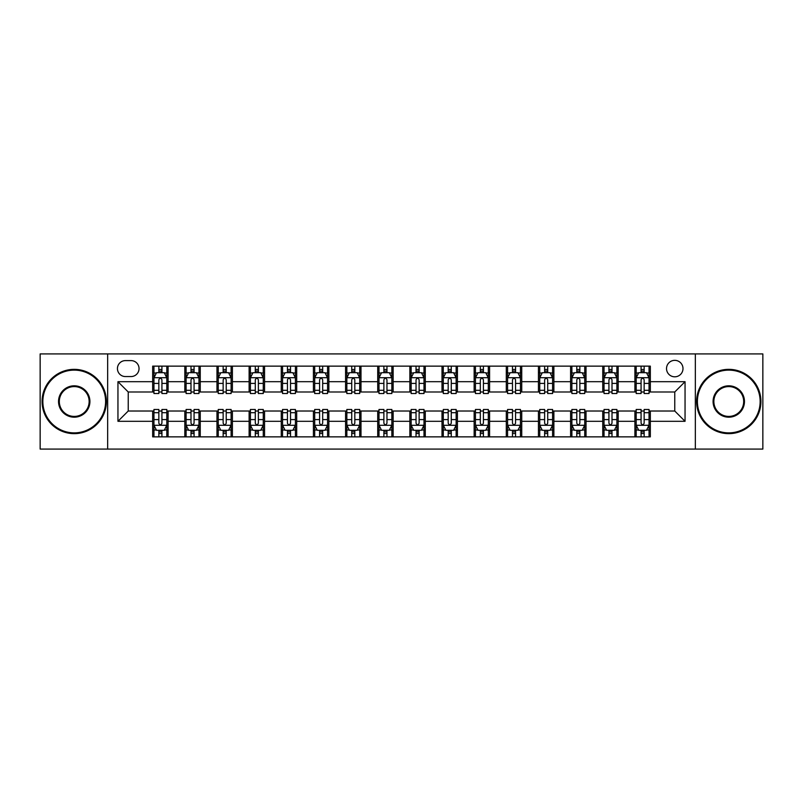 <?xml version="1.0" encoding="UTF-8"?>
<svg xmlns="http://www.w3.org/2000/svg" width="803" height="803" viewBox="0 0 803 803"><rect width="100%" height="100%" fill="white"/><g stroke="black" fill="none" stroke-linecap="round" stroke-linejoin="round"><path stroke-width="1.2" d="M674.761 360.346A8.231 8.231 0 0 0 666.53 368.577A8.231 8.231 0 0 0 674.761 376.808A8.231 8.231 0 0 0 682.992 368.577A8.231 8.231 0 0 0 674.761 360.346M695.338 449.078L762.85 449.078L762.85 353.922L695.338 353.922L695.338 449.078L107.662 449.078L107.662 353.922L40.15 353.922L40.15 449.078L107.662 449.078M125.409 376.557L131.07 376.557A7.97 7.97 0 0 0 139.039 368.577A7.97 7.97 0 0 0 131.07 360.607L125.409 360.607A7.97 7.97 0 0 0 117.439 368.577A7.97 7.97 0 0 0 125.409 376.557M695.338 353.922L107.662 353.922M152.67 421.304L117.951 421.304L117.951 381.696L152.67 381.696L152.67 391.984L128.239 391.984L128.239 411.016L152.67 411.016L152.67 436.862L650.33 436.862L650.33 411.016L674.761 411.016L674.761 391.984L650.33 391.984L650.33 381.696L685.049 381.696L685.049 421.304L650.33 421.304M650.33 381.696L650.33 366.138L152.67 366.138L152.67 381.696M634.902 366.138L634.902 391.984L636.187 391.984M641.075 391.984L644.157 391.984M649.045 391.984L650.33 391.984M634.902 391.984L616.895 391.984M602.752 366.138L602.752 391.984L604.037 391.984M608.925 391.984L612.006 391.984M602.752 391.984L584.745 391.984M570.602 366.138L570.602 391.984L571.887 391.984M576.775 391.984L579.856 391.984M570.602 391.984L552.594 391.984M538.452 366.138L538.452 391.984L539.736 391.984M544.625 391.984L547.716 391.984M538.452 391.984L520.454 391.984M506.302 366.138L506.302 391.984L507.586 391.984M512.475 391.984L515.566 391.984M506.302 391.984L488.304 391.984M474.151 366.138L474.151 391.984L475.446 391.984M480.324 391.984L483.416 391.984M474.151 391.984L456.154 391.984M442.011 366.138L442.011 391.984L443.296 391.984M448.184 391.984L451.266 391.984M442.011 391.984L424.004 391.984M409.861 366.138L409.861 391.984L411.146 391.984M416.034 391.984L419.116 391.984M409.861 391.984L391.854 391.984M377.711 366.138L377.711 391.984L378.996 391.984M383.884 391.984L386.966 391.984M377.711 391.984L359.704 391.984M345.561 366.138L345.561 391.984L346.846 391.984M351.734 391.984L354.816 391.984M345.561 391.984L327.554 391.984M313.411 366.138L313.411 391.984L314.696 391.984M319.584 391.984L322.676 391.984M313.411 391.984L295.414 391.984M281.261 366.138L281.261 391.984L282.546 391.984M287.434 391.984L290.525 391.984M281.261 391.984L263.264 391.984M249.121 366.138L249.121 391.984L250.406 391.984M255.284 391.984L258.375 391.984M249.121 391.984L231.113 391.984M216.971 366.138L216.971 391.984L218.255 391.984M223.144 391.984L226.225 391.984M216.971 391.984L198.963 391.984M184.82 366.138L184.82 391.984L186.105 391.984M190.994 391.984L194.075 391.984M184.82 391.984L166.813 391.984M152.67 391.984L153.955 391.984M158.843 391.984L161.925 391.984M152.67 411.016L153.955 411.016M158.843 411.016L161.925 411.016M166.813 411.016L168.098 411.016L168.098 436.862M186.105 411.016L168.098 411.016M190.994 411.016L194.075 411.016M198.963 411.016L200.248 411.016L200.248 436.862M218.255 411.016L200.248 411.016M223.144 411.016L226.225 411.016M231.113 411.016L232.398 411.016L232.398 436.862M250.406 411.016L232.398 411.016M255.284 411.016L258.375 411.016M263.264 411.016L264.548 411.016L264.548 436.862M282.546 411.016L264.548 411.016M287.434 411.016L290.525 411.016M295.414 411.016L296.698 411.016L296.698 436.862M314.696 411.016L296.698 411.016M319.584 411.016L322.676 411.016M327.554 411.016L328.849 411.016L328.849 436.862M346.846 411.016L328.849 411.016M351.734 411.016L354.816 411.016M359.704 411.016L360.989 411.016L360.989 436.862M378.996 411.016L360.989 411.016M383.884 411.016L386.966 411.016M391.854 411.016L393.139 411.016L393.139 436.862M411.146 411.016L393.139 411.016M416.034 411.016L419.116 411.016M424.004 411.016L425.289 411.016L425.289 436.862M443.296 411.016L425.289 411.016M448.184 411.016L451.266 411.016M456.154 411.016L457.439 411.016L457.439 436.862M475.446 411.016L457.439 411.016M480.324 411.016L483.416 411.016M488.304 411.016L489.589 411.016L489.589 436.862M507.586 411.016L489.589 411.016M512.475 411.016L515.566 411.016M520.454 411.016L521.739 411.016L521.739 436.862M539.736 411.016L521.739 411.016M544.625 411.016L547.716 411.016M552.594 411.016L553.879 411.016L553.879 436.862M571.887 411.016L553.879 411.016M576.775 411.016L579.856 411.016M584.745 411.016L586.029 411.016L586.029 436.862M604.037 411.016L586.029 411.016M608.925 411.016L612.006 411.016M616.895 411.016L618.18 411.016L618.18 436.862M636.187 411.016L618.18 411.016M641.075 411.016L644.157 411.016M649.045 411.016L650.33 411.016M168.098 366.138L168.098 391.984M152.67 372.562L153.955 372.562M158.843 372.562L161.925 372.562M166.813 372.562L168.098 372.562M152.67 430.438L153.955 430.438M158.843 430.438L161.925 430.438M166.813 430.438L168.098 430.438M184.82 411.016L184.82 436.862M200.248 366.138L200.248 391.984M184.82 372.562L186.105 372.562M190.994 372.562L194.075 372.562M198.963 372.562L200.248 372.562M184.82 430.438L186.105 430.438M190.994 430.438L194.075 430.438M198.963 430.438L200.248 430.438M216.971 411.016L216.971 436.862M216.971 430.438L218.255 430.438M223.144 430.438L226.225 430.438M231.113 430.438L232.398 430.438M232.398 366.138L232.398 391.984M216.971 372.562L218.255 372.562M223.144 372.562L226.225 372.562M231.113 372.562L232.398 372.562M249.121 411.016L249.121 436.862M249.121 430.438L250.406 430.438M255.284 430.438L258.375 430.438M263.264 430.438L264.548 430.438M264.548 366.138L264.548 391.984M249.121 372.562L250.406 372.562M255.284 372.562L258.375 372.562M263.264 372.562L264.548 372.562M281.261 411.016L281.261 436.862M281.261 430.438L282.546 430.438M287.434 430.438L290.525 430.438M295.414 430.438L296.698 430.438M296.698 366.138L296.698 391.984M281.261 372.562L282.546 372.562M287.434 372.562L290.525 372.562M295.414 372.562L296.698 372.562M313.411 411.016L313.411 436.862M313.411 430.438L314.696 430.438M319.584 430.438L322.676 430.438M327.554 430.438L328.849 430.438M328.849 366.138L328.849 391.984M313.411 372.562L314.696 372.562M319.584 372.562L322.676 372.562M327.554 372.562L328.849 372.562M345.561 411.016L345.561 436.862M345.561 430.438L346.846 430.438M351.734 430.438L354.816 430.438M359.704 430.438L360.989 430.438M360.989 366.138L360.989 391.984M345.561 372.562L346.846 372.562M351.734 372.562L354.816 372.562M359.704 372.562L360.989 372.562M377.711 411.016L377.711 436.862M377.711 430.438L378.996 430.438M383.884 430.438L386.966 430.438M391.854 430.438L393.139 430.438M393.139 366.138L393.139 391.984M377.711 372.562L378.996 372.562M383.884 372.562L386.966 372.562M391.854 372.562L393.139 372.562M409.861 411.016L409.861 436.862M409.861 430.438L411.146 430.438M416.034 430.438L419.116 430.438M424.004 430.438L425.289 430.438M425.289 366.138L425.289 391.984M409.861 372.562L411.146 372.562M416.034 372.562L419.116 372.562M424.004 372.562L425.289 372.562M442.011 411.016L442.011 436.862M442.011 430.438L443.296 430.438M448.184 430.438L451.266 430.438M456.154 430.438L457.439 430.438M457.439 366.138L457.439 391.984M442.011 372.562L443.296 372.562M448.184 372.562L451.266 372.562M456.154 372.562L457.439 372.562M474.151 411.016L474.151 436.862M474.151 430.438L475.446 430.438M480.324 430.438L483.416 430.438M488.304 430.438L489.589 430.438M489.589 366.138L489.589 391.984M474.151 372.562L475.446 372.562M480.324 372.562L483.416 372.562M488.304 372.562L489.589 372.562M506.302 411.016L506.302 436.862M506.302 430.438L507.586 430.438M512.475 430.438L515.566 430.438M520.454 430.438L521.739 430.438M521.739 366.138L521.739 391.984M506.302 372.562L507.586 372.562M512.475 372.562L515.566 372.562M520.454 372.562L521.739 372.562M538.452 411.016L538.452 436.862M538.452 430.438L539.736 430.438M544.625 430.438L547.716 430.438M552.594 430.438L553.879 430.438M553.879 366.138L553.879 391.984M538.452 372.562L539.736 372.562M544.625 372.562L547.716 372.562M552.594 372.562L553.879 372.562M570.602 411.016L570.602 436.862M570.602 430.438L571.887 430.438M576.775 430.438L579.856 430.438M584.745 430.438L586.029 430.438M586.029 366.138L586.029 391.984M570.602 372.562L571.887 372.562M576.775 372.562L579.856 372.562M584.745 372.562L586.029 372.562M602.752 411.016L602.752 436.862M602.752 430.438L604.037 430.438M608.925 430.438L612.006 430.438M616.895 430.438L618.18 430.438M618.18 366.138L618.18 391.984M602.752 372.562L604.037 372.562M608.925 372.562L612.006 372.562M616.895 372.562L618.18 372.562M634.902 411.016L634.902 436.862M634.902 430.438L636.187 430.438M641.075 430.438L644.157 430.438M649.045 430.438L650.33 430.438M634.902 372.562L636.187 372.562M641.075 372.562L644.157 372.562M649.045 372.562L650.33 372.562M128.239 391.984L117.951 381.696M128.239 411.016L117.951 421.304M685.049 381.696L674.761 391.984M685.049 421.304L674.761 411.016M161.925 369.48L158.843 369.48M166.813 390.298L161.925 390.298L161.925 393.53L166.813 393.53L166.813 377.842L164.244 372.692L156.525 372.692L153.955 377.842L153.955 393.53L158.843 393.53L158.843 390.298L153.955 390.298M153.955 377.842L153.955 366.138M166.813 377.842L166.813 366.138M158.843 372.692L158.843 366.138M161.925 366.138L161.925 372.692M161.925 390.298L161.925 379.769C160.901 377.781 159.877 377.781 158.843 379.769L158.843 390.298M158.843 433.52L161.925 433.52M153.955 412.702L158.843 412.702L158.843 409.47L153.955 409.47L153.955 425.158L156.525 430.308L164.244 430.308L166.813 425.158L166.813 409.47L161.925 409.47L161.925 412.702L166.813 412.702M166.813 425.158L166.813 436.862M153.955 425.158L153.955 436.862M161.925 430.308L161.925 436.862M158.843 436.862L158.843 430.308M158.843 412.702L158.843 423.231C159.867 425.219 160.901 425.219 161.925 423.231L161.925 412.702M194.075 369.48L190.994 369.48M198.963 390.298L194.075 390.298L194.075 393.53L198.963 393.53L198.963 377.842L196.394 372.692L188.675 372.692L186.105 377.842L186.105 393.53L190.994 393.53L190.994 390.298L186.105 390.298M186.105 377.842L186.105 366.138M198.963 377.842L198.963 366.138M190.994 372.692L190.994 366.138M194.075 366.138L194.075 372.692M194.075 390.298L194.075 379.769C193.051 377.781 192.017 377.781 190.994 379.769L190.994 390.298M226.225 369.48L223.144 369.48M231.113 390.298L226.225 390.298L226.225 393.53L231.113 393.53L231.113 377.842L228.544 372.692L220.825 372.692L218.255 377.842L218.255 393.53L223.144 393.53L223.144 390.298L218.255 390.298M218.255 377.842L218.255 366.138M231.113 377.842L231.113 366.138M223.144 372.692L223.144 366.138M226.225 366.138L226.225 372.692M226.225 390.298L226.225 379.769C225.201 377.781 224.167 377.781 223.144 379.769L223.144 390.298M258.375 369.48L255.284 369.48M263.264 390.298L258.375 390.298L258.375 393.53L263.264 393.53L263.264 377.842L260.694 372.692L252.975 372.692L250.406 377.842L250.406 393.53L255.284 393.53L255.284 390.298L250.406 390.298M250.406 377.842L250.406 366.138M263.264 377.842L263.264 366.138M255.284 372.692L255.284 366.138M258.375 366.138L258.375 372.692M258.375 390.298L258.375 379.769C257.351 377.781 256.318 377.781 255.284 379.769L255.284 390.298M190.994 433.52L194.075 433.52M186.105 412.702L190.994 412.702L190.994 409.47L186.105 409.47L186.105 425.158L188.675 430.308L196.394 430.308L198.963 425.158L198.963 409.47L194.075 409.47L194.075 412.702L198.963 412.702M198.963 425.158L198.963 436.862M186.105 425.158L186.105 436.862M194.075 430.308L194.075 436.862M190.994 436.862L190.994 430.308M190.994 412.702L190.994 423.231C192.017 425.219 193.051 425.219 194.075 423.231L194.075 412.702M223.144 433.52L226.225 433.52M218.255 412.702L223.144 412.702L223.144 409.47L218.255 409.47L218.255 425.158L220.825 430.308L228.544 430.308L231.113 425.158L231.113 409.47L226.225 409.47L226.225 412.702L231.113 412.702M231.113 425.158L231.113 436.862M218.255 425.158L218.255 436.862M226.225 430.308L226.225 436.862M223.144 436.862L223.144 430.308M223.144 412.702L223.144 423.231C224.167 425.219 225.191 425.219 226.225 423.231L226.225 412.702M255.284 433.52L258.375 433.52M250.406 412.702L255.284 412.702L255.284 409.47L250.406 409.47L250.406 425.158L252.975 430.308L260.694 430.308L263.264 425.158L263.264 409.47L258.375 409.47L258.375 412.702L263.264 412.702M263.264 425.158L263.264 436.862M250.406 425.158L250.406 436.862M258.375 430.308L258.375 436.862M255.284 436.862L255.284 430.308M255.284 412.702L255.284 423.231C256.318 425.219 257.341 425.219 258.375 423.231L258.375 412.702M290.525 369.48L287.434 369.48M295.414 390.298L290.525 390.298L290.525 393.53L295.414 393.53L295.414 377.842L292.834 372.692L285.125 372.692L282.546 377.842L282.546 393.53L287.434 393.53L287.434 390.298L282.546 390.298M282.546 377.842L282.546 366.138M295.414 377.842L295.414 366.138M287.434 372.692L287.434 366.138M290.525 366.138L290.525 372.692M290.525 390.298L290.525 379.769C289.492 377.781 288.468 377.781 287.434 379.769L287.434 390.298M287.434 433.52L290.525 433.52M282.546 412.702L287.434 412.702L287.434 409.47L282.546 409.47L282.546 425.158L285.125 430.308L292.834 430.308L295.414 425.158L295.414 409.47L290.525 409.47L290.525 412.702L295.414 412.702M295.414 425.158L295.414 436.862M282.546 425.158L282.546 436.862M290.525 430.308L290.525 436.862M287.434 436.862L287.434 430.308M287.434 412.702L287.434 423.231C288.468 425.219 289.492 425.219 290.525 423.231L290.525 412.702M74.227 370.123A31.377 31.377 0 0 0 42.85 401.5A31.377 31.377 0 0 0 74.227 432.877A31.377 31.377 0 0 0 105.605 401.5A31.377 31.377 0 0 0 74.227 370.123M74.227 433.65A32.15 32.15 0 0 1 42.077 401.5A32.15 32.15 0 0 1 74.227 369.35A32.15 32.15 0 0 1 106.377 401.5A32.15 32.15 0 0 1 74.227 433.65M74.227 385.811A15.689 15.689 0 0 1 89.916 401.5A15.689 15.689 0 0 1 74.227 417.189A15.689 15.689 0 0 1 58.539 401.5A15.689 15.689 0 0 1 74.227 385.811M74.227 416.416A14.916 14.916 0 0 0 89.143 401.5A14.916 14.916 0 0 0 74.227 386.584A14.916 14.916 0 0 0 59.312 401.5A14.916 14.916 0 0 0 74.227 416.416M728.773 370.123A31.377 31.377 0 0 0 697.395 401.5A31.377 31.377 0 0 0 728.773 432.877A31.377 31.377 0 0 0 760.15 401.5A31.377 31.377 0 0 0 728.773 370.123M728.773 433.65A32.15 32.15 0 0 1 696.623 401.5A32.15 32.15 0 0 1 728.773 369.35A32.15 32.15 0 0 1 760.923 401.5A32.15 32.15 0 0 1 728.773 433.65M728.773 385.811A15.689 15.689 0 0 1 744.461 401.5A15.689 15.689 0 0 1 728.773 417.189A15.689 15.689 0 0 1 713.084 401.5A15.689 15.689 0 0 1 728.773 385.811M728.773 416.416A14.916 14.916 0 0 0 743.688 401.5A14.916 14.916 0 0 0 728.773 386.584A14.916 14.916 0 0 0 713.857 401.5A14.916 14.916 0 0 0 728.773 416.416M322.676 369.48L319.584 369.48M327.554 390.298L322.676 390.298L322.676 393.53L327.554 393.53L327.554 377.842L324.984 372.692L317.275 372.692L314.696 377.842L314.696 393.53L319.584 393.53L319.584 390.298L314.696 390.298M314.696 377.842L314.696 366.138M327.554 377.842L327.554 366.138M319.584 372.692L319.584 366.138M322.676 366.138L322.676 372.692M322.676 390.298L322.676 379.769C321.642 377.781 320.618 377.781 319.584 379.769L319.584 390.298M354.816 369.48L351.734 369.48M359.704 390.298L354.816 390.298L354.816 393.53L359.704 393.53L359.704 377.842L357.134 372.692L349.415 372.692L346.846 377.842L346.846 393.53L351.734 393.53L351.734 390.298L346.846 390.298M346.846 377.842L346.846 366.138M359.704 377.842L359.704 366.138M351.734 372.692L351.734 366.138M354.816 366.138L354.816 372.692M354.816 390.298L354.816 379.769C353.792 377.781 352.768 377.781 351.734 379.769L351.734 390.298M386.966 369.48L383.884 369.48M391.854 390.298L386.966 390.298L386.966 393.53L391.854 393.53L391.854 377.842L389.284 372.692L381.566 372.692L378.996 377.842L378.996 393.53L383.884 393.53L383.884 390.298L378.996 390.298M378.996 377.842L378.996 366.138M391.854 377.842L391.854 366.138M383.884 372.692L383.884 366.138M386.966 366.138L386.966 372.692M386.966 390.298L386.966 379.769C385.942 377.781 384.908 377.781 383.884 379.769L383.884 390.298M419.116 369.48L416.034 369.48M424.004 390.298L419.116 390.298L419.116 393.53L424.004 393.53L424.004 377.842L421.434 372.692L413.716 372.692L411.146 377.842L411.146 393.53L416.034 393.53L416.034 390.298L411.146 390.298M411.146 377.842L411.146 366.138M424.004 377.842L424.004 366.138M416.034 372.692L416.034 366.138M419.116 366.138L419.116 372.692M419.116 390.298L419.116 379.769C418.092 377.781 417.058 377.781 416.034 379.769L416.034 390.298M451.266 369.48L448.184 369.48M456.154 390.298L451.266 390.298L451.266 393.53L456.154 393.53L456.154 377.842L453.585 372.692L445.866 372.692L443.296 377.842L443.296 393.53L448.184 393.53L448.184 390.298L443.296 390.298M443.296 377.842L443.296 366.138M456.154 377.842L456.154 366.138M448.184 372.692L448.184 366.138M451.266 366.138L451.266 372.692M451.266 390.298L451.266 379.769C450.242 377.781 449.208 377.781 448.184 379.769L448.184 390.298M319.584 433.52L322.676 433.52M314.696 412.702L319.584 412.702L319.584 409.47L314.696 409.47L314.696 425.158L317.275 430.308L324.984 430.308L327.554 425.158L327.554 409.47L322.676 409.47L322.676 412.702L327.554 412.702M327.554 425.158L327.554 436.862M314.696 425.158L314.696 436.862M322.676 430.308L322.676 436.862M319.584 436.862L319.584 430.308M319.584 412.702L319.584 423.231C320.608 425.219 321.642 425.219 322.676 423.231L322.676 412.702M351.734 433.52L354.816 433.52M346.846 412.702L351.734 412.702L351.734 409.47L346.846 409.47L346.846 425.158L349.415 430.308L357.134 430.308L359.704 425.158L359.704 409.47L354.816 409.47L354.816 412.702L359.704 412.702M359.704 425.158L359.704 436.862M346.846 425.158L346.846 436.862M354.816 430.308L354.816 436.862M351.734 436.862L351.734 430.308M351.734 412.702L351.734 423.231C352.758 425.219 353.792 425.219 354.816 423.231L354.816 412.702M383.884 433.52L386.966 433.52M378.996 412.702L383.884 412.702L383.884 409.47L378.996 409.47L378.996 425.158L381.566 430.308L389.284 430.308L391.854 425.158L391.854 409.47L386.966 409.47L386.966 412.702L391.854 412.702M391.854 425.158L391.854 436.862M378.996 425.158L378.996 436.862M386.966 430.308L386.966 436.862M383.884 436.862L383.884 430.308M383.884 412.702L383.884 423.231C384.908 425.219 385.942 425.219 386.966 423.231L386.966 412.702M416.034 433.52L419.116 433.52M411.146 412.702L416.034 412.702L416.034 409.47L411.146 409.47L411.146 425.158L413.716 430.308L421.434 430.308L424.004 425.158L424.004 409.47L419.116 409.47L419.116 412.702L424.004 412.702M424.004 425.158L424.004 436.862M411.146 425.158L411.146 436.862M419.116 430.308L419.116 436.862M416.034 436.862L416.034 430.308M416.034 412.702L416.034 423.231C417.058 425.219 418.092 425.219 419.116 423.231L419.116 412.702M448.184 433.52L451.266 433.52M443.296 412.702L448.184 412.702L448.184 409.47L443.296 409.47L443.296 425.158L445.866 430.308L453.585 430.308L456.154 425.158L456.154 409.47L451.266 409.47L451.266 412.702L456.154 412.702M456.154 425.158L456.154 436.862M443.296 425.158L443.296 436.862M451.266 430.308L451.266 436.862M448.184 436.862L448.184 430.308M448.184 412.702L448.184 423.231C449.208 425.219 450.232 425.219 451.266 423.231L451.266 412.702M483.416 369.48L480.324 369.48M488.304 390.298L483.416 390.298L483.416 393.53L488.304 393.53L488.304 377.842L485.725 372.692L478.016 372.692L475.446 377.842L475.446 393.53L480.324 393.53L480.324 390.298L475.446 390.298M475.446 377.842L475.446 366.138M488.304 377.842L488.304 366.138M480.324 372.692L480.324 366.138M483.416 366.138L483.416 372.692M483.416 390.298L483.416 379.769C482.392 377.781 481.358 377.781 480.324 379.769L480.324 390.298M480.324 433.52L483.416 433.52M475.446 412.702L480.324 412.702L480.324 409.47L475.446 409.47L475.446 425.158L478.016 430.308L485.725 430.308L488.304 425.158L488.304 409.47L483.416 409.47L483.416 412.702L488.304 412.702M488.304 425.158L488.304 436.862M475.446 425.158L475.446 436.862M483.416 430.308L483.416 436.862M480.324 436.862L480.324 430.308M480.324 412.702L480.324 423.231C481.358 425.219 482.382 425.219 483.416 423.231L483.416 412.702M515.566 369.48L512.475 369.48M520.454 390.298L515.566 390.298L515.566 393.53L520.454 393.53L520.454 377.842L517.875 372.692L510.166 372.692L507.586 377.842L507.586 393.53L512.475 393.53L512.475 390.298L507.586 390.298M507.586 377.842L507.586 366.138M520.454 377.842L520.454 366.138M512.475 372.692L512.475 366.138M515.566 366.138L515.566 372.692M515.566 390.298L515.566 379.769C514.532 377.781 513.508 377.781 512.475 379.769L512.475 390.298M512.475 433.52L515.566 433.52M507.586 412.702L512.475 412.702L512.475 409.47L507.586 409.47L507.586 425.158L510.166 430.308L517.875 430.308L520.454 425.158L520.454 409.47L515.566 409.47L515.566 412.702L520.454 412.702M520.454 425.158L520.454 436.862M507.586 425.158L507.586 436.862M515.566 430.308L515.566 436.862M512.475 436.862L512.475 430.308M512.475 412.702L512.475 423.231C513.508 425.219 514.532 425.219 515.566 423.231L515.566 412.702M547.716 369.48L544.625 369.48M552.594 390.298L547.716 390.298L547.716 393.53L552.594 393.53L552.594 377.842L550.025 372.692L542.306 372.692L539.736 377.842L539.736 393.53L544.625 393.53L544.625 390.298L539.736 390.298M539.736 377.842L539.736 366.138M552.594 377.842L552.594 366.138M544.625 372.692L544.625 366.138M547.716 366.138L547.716 372.692M547.716 390.298L547.716 379.769C546.682 377.781 545.659 377.781 544.625 379.769L544.625 390.298M544.625 433.52L547.716 433.52M539.736 412.702L544.625 412.702L544.625 409.47L539.736 409.47L539.736 425.158L542.306 430.308L550.025 430.308L552.594 425.158L552.594 409.47L547.716 409.47L547.716 412.702L552.594 412.702M552.594 425.158L552.594 436.862M539.736 425.158L539.736 436.862M547.716 430.308L547.716 436.862M544.625 436.862L544.625 430.308M544.625 412.702L544.625 423.231C545.649 425.219 546.682 425.219 547.716 423.231L547.716 412.702M579.856 369.48L576.775 369.48M584.745 390.298L579.856 390.298L579.856 393.53L584.745 393.53L584.745 377.842L582.175 372.692L574.456 372.692L571.887 377.842L571.887 393.53L576.775 393.53L576.775 390.298L571.887 390.298M571.887 377.842L571.887 366.138M584.745 377.842L584.745 366.138M576.775 372.692L576.775 366.138M579.856 366.138L579.856 372.692M579.856 390.298L579.856 379.769C578.833 377.781 577.809 377.781 576.775 379.769L576.775 390.298M576.775 433.52L579.856 433.52M571.887 412.702L576.775 412.702L576.775 409.47L571.887 409.47L571.887 425.158L574.456 430.308L582.175 430.308L584.745 425.158L584.745 409.47L579.856 409.47L579.856 412.702L584.745 412.702M584.745 425.158L584.745 436.862M571.887 425.158L571.887 436.862M579.856 430.308L579.856 436.862M576.775 436.862L576.775 430.308M576.775 412.702L576.775 423.231C577.799 425.219 578.833 425.219 579.856 423.231L579.856 412.702M612.006 369.48L608.925 369.48M616.895 390.298L612.006 390.298L612.006 393.53L616.895 393.53L616.895 377.842L614.325 372.692L606.606 372.692L604.037 377.842L604.037 393.53L608.925 393.53L608.925 390.298L604.037 390.298M604.037 377.842L604.037 366.138M616.895 377.842L616.895 366.138M608.925 372.692L608.925 366.138M612.006 366.138L612.006 372.692M612.006 390.298L612.006 379.769C610.983 377.781 609.949 377.781 608.925 379.769L608.925 390.298M608.925 433.52L612.006 433.52M604.037 412.702L608.925 412.702L608.925 409.47L604.037 409.47L604.037 425.158L606.606 430.308L614.325 430.308L616.895 425.158L616.895 409.47L612.006 409.47L612.006 412.702L616.895 412.702M616.895 425.158L616.895 436.862M604.037 425.158L604.037 436.862M612.006 430.308L612.006 436.862M608.925 436.862L608.925 430.308M608.925 412.702L608.925 423.231C609.949 425.219 610.983 425.219 612.006 423.231L612.006 412.702M644.157 369.48L641.075 369.48M649.045 390.298L644.157 390.298L644.157 393.53L649.045 393.53L649.045 377.842L646.475 372.692L638.756 372.692L636.187 377.842L636.187 393.53L641.075 393.53L641.075 390.298L636.187 390.298M636.187 377.842L636.187 366.138M649.045 377.842L649.045 366.138M641.075 372.692L641.075 366.138M644.157 366.138L644.157 372.692M644.157 390.298L644.157 379.769C643.133 377.781 642.099 377.781 641.075 379.769L641.075 390.298M641.075 433.52L644.157 433.52M636.187 412.702L641.075 412.702L641.075 409.47L636.187 409.47L636.187 425.158L638.756 430.308L646.475 430.308L649.045 425.158L649.045 409.47L644.157 409.47L644.157 412.702L649.045 412.702M649.045 425.158L649.045 436.862M636.187 425.158L636.187 436.862M644.157 430.308L644.157 436.862M641.075 436.862L641.075 430.308M641.075 412.702L641.075 423.231C642.099 425.219 643.123 425.219 644.157 423.231L644.157 412.702M184.82 421.304L168.098 421.304M184.82 381.696L168.098 381.696M216.971 381.696L200.248 381.696M216.971 421.304L200.248 421.304M249.121 381.696L232.398 381.696M249.121 421.304L232.398 421.304M281.261 381.696L264.548 381.696M281.261 421.304L264.548 421.304M313.411 381.696L296.698 381.696M313.411 421.304L296.698 421.304M345.561 381.696L328.849 381.696M345.561 421.304L328.849 421.304M377.711 381.696L360.989 381.696M377.711 421.304L360.989 421.304M409.861 381.696L393.139 381.696M409.861 421.304L393.139 421.304M442.011 381.696L425.289 381.696M442.011 421.304L425.289 421.304M474.151 381.696L457.439 381.696M474.151 421.304L457.439 421.304M506.302 381.696L489.589 381.696M506.302 421.304L489.589 421.304M538.452 381.696L521.739 381.696M538.452 421.304L521.739 421.304M570.602 381.696L553.879 381.696M570.602 421.304L553.879 421.304M602.752 381.696L586.029 381.696M602.752 421.304L586.029 421.304M634.902 381.696L618.18 381.696M634.902 421.304L618.18 421.304M166.753 377.711L154.015 377.711M153.955 373.004L156.374 373.004M164.394 373.004L166.813 373.004M158.843 383.412L153.955 383.412M166.813 383.412L161.925 383.412M161.925 371.116L158.843 371.116M154.015 425.289L166.753 425.289M166.813 429.996L164.394 429.996M156.374 429.996L153.955 429.996M161.925 419.588L166.813 419.588M153.955 419.588L158.843 419.588M158.843 431.884L161.925 431.884M198.903 377.711L186.166 377.711M186.105 373.004L188.524 373.004M196.544 373.004L198.963 373.004M190.994 383.412L186.105 383.412M198.963 383.412L194.075 383.412M194.075 371.116L190.994 371.116M231.053 377.711L218.316 377.711M218.255 373.004L220.674 373.004M228.694 373.004L231.113 373.004M223.144 383.412L218.255 383.412M231.113 383.412L226.225 383.412M226.225 371.116L223.144 371.116M263.193 377.711L250.466 377.711M250.406 373.004L252.815 373.004M260.845 373.004L263.264 373.004M255.284 383.412L250.406 383.412M263.264 383.412L258.375 383.412M258.375 371.116L255.284 371.116M186.166 425.289L198.903 425.289M198.963 429.996L196.544 429.996M188.524 429.996L186.105 429.996M194.075 419.588L198.963 419.588M186.105 419.588L190.994 419.588M190.994 431.884L194.075 431.884M218.316 425.289L231.053 425.289M231.113 429.996L228.694 429.996M220.674 429.996L218.255 429.996M226.225 419.588L231.113 419.588M218.255 419.588L223.144 419.588M223.144 431.884L226.225 431.884M250.466 425.289L263.193 425.289M263.264 429.996L260.845 429.996M252.815 429.996L250.406 429.996M258.375 419.588L263.264 419.588M250.406 419.588L255.284 419.588M255.284 431.884L258.375 431.884M295.343 377.711L282.616 377.711M282.546 373.004L284.965 373.004M292.995 373.004L295.414 373.004M287.434 383.412L282.546 383.412M295.414 383.412L290.525 383.412M290.525 371.116L287.434 371.116M282.616 425.289L295.343 425.289M295.414 429.996L292.995 429.996M284.965 429.996L282.546 429.996M290.525 419.588L295.414 419.588M282.546 419.588L287.434 419.588M287.434 431.884L290.525 431.884M327.494 377.711L314.766 377.711M314.696 373.004L317.115 373.004M325.145 373.004L327.554 373.004M319.584 383.412L314.696 383.412M327.554 383.412L322.676 383.412M322.676 371.116L319.584 371.116M359.644 377.711L346.916 377.711M346.846 373.004L349.265 373.004M357.285 373.004L359.704 373.004M351.734 383.412L346.846 383.412M359.704 383.412L354.816 383.412M354.816 371.116L351.734 371.116M391.794 377.711L379.056 377.711M378.996 373.004L381.415 373.004M389.435 373.004L391.854 373.004M383.884 383.412L378.996 383.412M391.854 383.412L386.966 383.412M386.966 371.116L383.884 371.116M423.944 377.711L411.206 377.711M411.146 373.004L413.565 373.004M421.585 373.004L424.004 373.004M416.034 383.412L411.146 383.412M424.004 383.412L419.116 383.412M419.116 371.116L416.034 371.116M456.084 377.711L443.356 377.711M443.296 373.004L445.715 373.004M453.735 373.004L456.154 373.004M448.184 383.412L443.296 383.412M456.154 383.412L451.266 383.412M451.266 371.116L448.184 371.116M314.766 425.289L327.494 425.289M327.554 429.996L325.145 429.996M317.115 429.996L314.696 429.996M322.676 419.588L327.554 419.588M314.696 419.588L319.584 419.588M319.584 431.884L322.676 431.884M346.916 425.289L359.644 425.289M359.704 429.996L357.285 429.996M349.265 429.996L346.846 429.996M354.816 419.588L359.704 419.588M346.846 419.588L351.734 419.588M351.734 431.884L354.816 431.884M379.056 425.289L391.794 425.289M391.854 429.996L389.435 429.996M381.415 429.996L378.996 429.996M386.966 419.588L391.854 419.588M378.996 419.588L383.884 419.588M383.884 431.884L386.966 431.884M411.206 425.289L423.944 425.289M424.004 429.996L421.585 429.996M413.565 429.996L411.146 429.996M419.116 419.588L424.004 419.588M411.146 419.588L416.034 419.588M416.034 431.884L419.116 431.884M443.356 425.289L456.084 425.289M456.154 429.996L453.735 429.996M445.715 429.996L443.296 429.996M451.266 419.588L456.154 419.588M443.296 419.588L448.184 419.588M448.184 431.884L451.266 431.884M488.234 377.711L475.506 377.711M475.446 373.004L477.855 373.004M485.885 373.004L488.304 373.004M480.324 383.412L475.446 383.412M488.304 383.412L483.416 383.412M483.416 371.116L480.324 371.116M475.506 425.289L488.234 425.289M488.304 429.996L485.885 429.996M477.855 429.996L475.446 429.996M483.416 419.588L488.304 419.588M475.446 419.588L480.324 419.588M480.324 431.884L483.416 431.884M520.384 377.711L507.657 377.711M507.586 373.004L510.005 373.004M518.035 373.004L520.454 373.004M512.475 383.412L507.586 383.412M520.454 383.412L515.566 383.412M515.566 371.116L512.475 371.116M507.657 425.289L520.384 425.289M520.454 429.996L518.035 429.996M510.005 429.996L507.586 429.996M515.566 419.588L520.454 419.588M507.586 419.588L512.475 419.588M512.475 431.884L515.566 431.884M552.534 377.711L539.807 377.711M539.736 373.004L542.155 373.004M550.185 373.004L552.594 373.004M544.625 383.412L539.736 383.412M552.594 383.412L547.716 383.412M547.716 371.116L544.625 371.116M539.807 425.289L552.534 425.289M552.594 429.996L550.185 429.996M542.155 429.996L539.736 429.996M547.716 419.588L552.594 419.588M539.736 419.588L544.625 419.588M544.625 431.884L547.716 431.884M584.684 377.711L571.947 377.711M571.887 373.004L574.306 373.004M582.326 373.004L584.745 373.004M576.775 383.412L571.887 383.412M584.745 383.412L579.856 383.412M579.856 371.116L576.775 371.116M571.947 425.289L584.684 425.289M584.745 429.996L582.326 429.996M574.306 429.996L571.887 429.996M579.856 419.588L584.745 419.588M571.887 419.588L576.775 419.588M576.775 431.884L579.856 431.884M616.834 377.711L604.097 377.711M604.037 373.004L606.456 373.004M614.476 373.004L616.895 373.004M608.925 383.412L604.037 383.412M616.895 383.412L612.006 383.412M612.006 371.116L608.925 371.116M604.097 425.289L616.834 425.289M616.895 429.996L614.476 429.996M606.456 429.996L604.037 429.996M612.006 419.588L616.895 419.588M604.037 419.588L608.925 419.588M608.925 431.884L612.006 431.884M648.985 377.711L636.247 377.711M636.187 373.004L638.606 373.004M646.626 373.004L649.045 373.004M641.075 383.412L636.187 383.412M649.045 383.412L644.157 383.412M644.157 371.116L641.075 371.116M636.247 425.289L648.985 425.289M649.045 429.996L646.626 429.996M638.606 429.996L636.187 429.996M644.157 419.588L649.045 419.588M636.187 419.588L641.075 419.588M641.075 431.884L644.157 431.884"/></g></svg>
